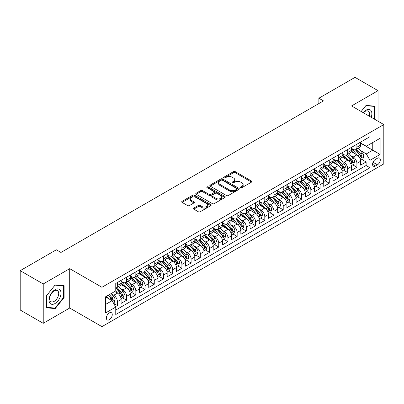 <?xml version="1.0" encoding="UTF-8"?>
<svg xmlns="http://www.w3.org/2000/svg" width="404" height="404" viewBox="0 0 404 404"><rect width="100%" height="100%" fill="white"/><g stroke="black" fill="none" stroke-linecap="round" stroke-linejoin="round"><path stroke-width="0.61" d="M240.688 187.643A0.894 0.515 0 0 0 241.956 187.643L251.561 182.098A1.278 0.737 0 0 0 251.934 181.578A1.278 0.737 0 0 0 251.561 181.053L235.285 171.66A1.278 0.737 0 0 0 233.477 171.66L223.872 177.204A0.894 0.515 0 0 0 223.609 177.568A0.894 0.515 0 0 0 223.872 177.937A0.894 0.515 0 0 0 225.139 177.937L226.381 177.215A4.09 2.363 0 0 1 232.169 177.215L233.522 178.002A4.09 2.363 0 0 1 234.724 179.669A4.09 2.363 0 0 1 233.522 181.34L232.28 182.058A0.894 0.515 0 0 0 232.017 182.426A0.894 0.515 0 0 0 232.28 182.79A0.894 0.515 0 0 0 233.547 182.79L234.79 182.073A4.09 2.363 0 0 1 240.577 182.073L241.93 182.855A4.09 2.363 0 0 1 243.132 184.527A4.09 2.363 0 0 1 241.93 186.194L240.688 186.911A0.894 0.515 0 0 0 240.425 187.279A0.894 0.515 0 0 0 240.688 187.643L240.688 186.911M109.317 319.726A4.166 2.409 120 0 0 112.039 316.049A4.166 2.409 120 0 0 111.398 312.711A4.166 2.409 120 0 0 109.317 312.918A4.166 2.409 120 0 0 106.59 316.59A4.166 2.409 120 0 0 107.232 319.933A4.166 2.409 120 0 0 109.317 319.726M193.789 208.09A1.278 0.737 0 0 0 193.415 208.616A1.278 0.737 0 0 0 193.789 209.136L198.354 211.772A1.278 0.737 0 0 0 200.162 211.772L210.832 205.611A1.278 0.737 0 0 0 211.206 205.091A1.278 0.737 0 0 0 210.832 204.57L194.556 195.172A1.278 0.737 0 0 0 192.748 195.172L182.078 201.333A1.278 0.737 0 0 0 181.704 201.854A1.278 0.737 0 0 0 182.078 202.379L187.592 205.56A1.278 0.737 0 0 0 189.405 205.56L193.971 202.924A1.278 0.737 0 0 0 194.344 202.404A1.278 0.737 0 0 0 193.971 201.879L191.233 200.303A3.419 1.975 0 0 1 190.233 198.904A3.419 1.975 0 0 1 192.344 197.081A3.419 1.975 0 0 1 196.071 197.511L206.782 203.697A3.419 1.975 0 0 1 207.787 205.091A3.419 1.975 0 0 1 205.676 206.914A3.419 1.975 0 0 1 201.95 206.489L200.162 205.454A1.278 0.737 0 0 0 198.354 205.454L193.789 208.09L193.789 209.136L198.354 206.52L198.354 205.454M69.71 268.67L43.228 283.962L20.2 270.665L20.2 310.019L43.228 323.316L69.71 308.025L101.944 326.639L101.944 287.284L69.71 268.67L69.71 308.025M378.043 121.235L378.043 90.658L351.561 105.944L383.8 124.558L101.944 287.284M378.043 90.658L355.015 77.361L318.862 98.233L318.862 103.555M20.2 270.665L56.353 249.793L60.959 252.455L323.468 100.894L318.862 98.233M226.472 195.541A1.278 0.737 0 0 0 228.28 195.541L238.946 189.38A1.278 0.737 0 0 0 239.325 188.855A1.278 0.737 0 0 0 238.946 188.335L222.675 178.942A1.278 0.737 0 0 0 220.867 178.942L210.196 185.098A1.278 0.737 0 0 0 209.822 185.623A1.278 0.737 0 0 0 210.196 186.143L226.472 195.541M207.434 187.835A0.894 0.515 0 0 1 208.343 187.961L208.343 186.901L224.892 196.45A1.278 0.737 0 0 1 225.265 196.975A1.278 0.737 0 0 1 224.892 197.495L214.221 203.656A1.278 0.737 0 0 1 212.413 203.656L196.137 194.258L196.137 193.218A1.278 0.737 0 0 0 195.763 193.738A1.278 0.737 0 0 0 196.137 194.258M196.137 193.218L200.702 190.582A1.278 0.737 0 0 1 202.51 190.582L209.11 194.39A1.278 0.737 0 0 0 210.918 194.39L213.948 192.642A1.278 0.737 0 0 0 214.322 192.117A1.278 0.737 0 0 0 213.948 191.597L207.08 187.633A0.894 0.515 0 0 1 206.818 187.264A0.894 0.515 0 0 1 207.368 186.789A0.894 0.515 0 0 1 208.343 186.901M115.509 306.631L117.423 305.525L113.6 303.318M111.423 293.925L113.736 295.263A5.212 3.01 60 0 1 117.423 301.642L121.104 299.516L121.104 303.399L126.634 300.207L122.442 297.788M120.634 288.608L122.947 289.946A5.212 3.01 60 0 1 126.634 296.324L130.315 294.198L130.315 298.081L135.845 294.89L131.654 292.471M129.846 283.29L132.159 284.628A5.212 3.01 60 0 1 135.845 291.006L139.526 288.88L139.526 292.764L145.051 289.572L140.865 287.153M139.057 277.972L141.37 279.31A5.212 3.01 60 0 1 145.051 285.689L148.738 283.563L148.738 287.446L154.262 284.254L150.076 281.835M148.268 272.655L150.581 273.993A5.212 3.01 60 0 1 154.262 280.371L157.949 278.245L157.949 282.128L163.474 278.937L159.282 276.518M157.479 267.337L159.792 268.675A5.212 3.01 60 0 1 163.474 275.053L167.16 272.927L167.16 276.811L172.685 273.619L168.493 271.2M166.69 262.019L169.003 263.352A5.212 3.01 60 0 1 172.685 269.736L176.371 267.61L176.371 271.493L181.896 268.301L177.704 265.882M175.902 256.702L178.214 258.035A5.212 3.01 60 0 1 181.896 264.418L185.582 262.292L185.582 266.175L191.107 262.984L186.916 260.565M185.113 251.384L187.426 252.717A5.212 3.01 60 0 1 191.107 259.1L194.794 256.974L194.794 260.858L200.318 257.666L196.127 255.247M194.324 246.066L196.637 247.399A5.212 3.01 60 0 1 200.318 253.783L204.005 251.657L204.005 255.54L209.53 252.349L205.338 249.93M203.535 240.749L205.843 242.082A5.212 3.01 60 0 1 209.53 248.465L213.216 246.339L213.216 250.217L218.741 247.031L214.549 244.612M212.741 235.431L215.054 236.764A5.212 3.01 60 0 1 218.741 243.147L222.427 241.021L222.427 244.9L227.952 241.713L223.76 239.289M221.953 230.113L224.265 231.447A5.212 3.01 60 0 1 227.952 237.83L231.638 235.704L231.638 239.582L237.163 236.396L232.972 233.972M231.164 224.796L233.477 226.129A5.212 3.01 60 0 1 237.163 232.512L240.845 230.386L240.845 234.264L246.374 231.078L242.183 228.654M240.375 219.478L242.688 220.811A5.212 3.01 60 0 1 246.374 227.194L250.056 225.068L250.056 228.947L255.586 225.755L251.394 223.336M249.586 214.16L251.899 215.494A5.212 3.01 60 0 1 255.586 221.877L259.267 219.751L259.267 223.629L264.797 220.438L260.605 218.019M258.797 208.843L261.11 210.176A5.212 3.01 60 0 1 264.797 216.559L268.478 214.433L268.478 218.311L274.008 215.12L269.816 212.701M268.009 203.525L270.321 204.858A5.212 3.01 60 0 1 274.008 211.242L277.689 209.11L277.689 212.994L283.219 209.802L279.028 207.383M277.22 198.207L279.533 199.541A5.212 3.01 60 0 1 283.219 205.924L286.901 203.793L286.901 207.676L292.43 204.485L288.239 202.066M286.431 192.89L288.744 194.223A5.212 3.01 60 0 1 292.43 200.606L296.112 198.475L296.112 202.359L301.636 199.167L297.45 196.748M295.642 187.572L297.955 188.905A5.212 3.01 60 0 1 301.636 195.289L305.323 193.157L305.323 197.041L310.848 193.849L306.661 191.43M304.853 182.249L307.166 183.588A5.212 3.01 60 0 1 310.848 189.971L314.534 187.84L314.534 191.723L320.059 188.532L315.867 186.113M314.065 176.932L316.377 178.27A5.212 3.01 60 0 1 320.059 184.648L323.745 182.522L323.745 186.406L329.27 183.214L325.079 180.795M323.276 171.614L325.589 172.952A5.212 3.01 60 0 1 329.27 179.331L332.957 177.204L332.957 181.088L338.481 177.896L334.29 175.477M332.487 166.297L334.8 167.635A5.212 3.01 60 0 1 338.481 174.013L342.168 171.887L342.168 175.77L347.692 172.579L343.501 170.16M341.698 160.979L344.011 162.317A5.212 3.01 60 0 1 347.692 168.695L351.379 166.569L351.379 170.453L356.904 167.261L356.904 163.378A5.212 3.01 -120 0 0 353.222 156.999L350.909 155.661M352.712 164.842L356.904 167.261M121.104 299.516A5.212 3.01 -120 0 0 117.423 293.137L114.655 291.542M130.315 294.198A5.212 3.01 -120 0 0 126.634 287.815L120.937 284.527M139.526 288.88A5.212 3.01 -120 0 0 135.845 282.497L130.149 279.209M148.738 283.563A5.212 3.01 -120 0 0 145.051 277.179L139.36 273.892M157.949 278.245A5.212 3.01 -120 0 0 154.262 271.862L148.566 268.574M167.16 272.927A5.212 3.01 -120 0 0 163.474 266.544L157.777 263.256M176.371 267.61A5.212 3.01 -120 0 0 172.685 261.226L166.988 257.939M185.582 262.292A5.212 3.01 -120 0 0 181.896 255.909L176.2 252.621M194.794 256.974A5.212 3.01 -120 0 0 191.107 250.591L185.411 247.304M204.005 251.657A5.212 3.01 -120 0 0 200.318 245.273L194.622 241.986M213.216 246.339A5.212 3.01 -120 0 0 209.53 239.956L203.833 236.668M222.427 241.021A5.212 3.01 -120 0 0 218.741 234.638L213.044 231.351M231.638 235.704A5.212 3.01 -120 0 0 227.952 229.321L222.256 226.033M240.845 230.386A5.212 3.01 -120 0 0 237.163 224.003L231.467 220.715M250.056 225.068A5.212 3.01 -120 0 0 246.374 218.685L240.678 215.398M259.267 219.751A5.212 3.01 -120 0 0 255.586 213.368L249.889 210.08M268.478 214.433A5.212 3.01 -120 0 0 264.797 208.05L259.1 204.762M277.689 209.11A5.212 3.01 -120 0 0 274.008 202.732L268.312 199.445M286.901 203.793A5.212 3.01 -120 0 0 283.219 197.415L277.523 194.127M296.112 198.475A5.212 3.01 -120 0 0 292.43 192.097L286.734 188.804M305.323 193.157A5.212 3.01 -120 0 0 301.636 186.779L295.94 183.487M314.534 187.84A5.212 3.01 -120 0 0 310.848 181.462L305.151 178.169M323.745 182.522A5.212 3.01 -120 0 0 320.059 176.144L314.363 172.851M332.957 177.204A5.212 3.01 -120 0 0 329.27 170.826L323.574 167.534M342.168 171.887A5.212 3.01 -120 0 0 338.481 165.509L332.785 162.216M351.379 166.569A5.212 3.01 -120 0 0 347.692 160.186L341.996 156.898M377.442 158.222L375.417 159.393A4.04 2.333 120 0 0 372.781 162.948A4.04 2.333 120 0 0 373.397 166.185A4.04 2.333 120 0 0 375.417 165.983L377.442 164.817A4.04 2.333 120 0 0 380.083 161.257A4.04 2.333 120 0 0 379.462 158.02A4.04 2.333 120 0 0 377.442 158.222M101.944 326.639L383.8 163.913L383.8 124.558M105.631 304.409L112.08 300.687L115.761 307.065L115.761 314.514L369.983 167.741L369.983 160.297L366.302 153.914L360.121 150.344M115.761 307.065L105.631 312.918L105.631 296.753L115.761 290.9L115.761 283.457L369.983 136.683L369.983 144.127L380.114 138.279L380.114 154.444L369.983 160.297M121.104 281.224L122.947 282.285A5.212 3.01 60 0 0 125.553 282.542L129.24 280.416A5.212 3.01 -120 0 0 130.315 278.033L130.315 275.053M130.315 275.907L132.159 276.967A5.212 3.01 60 0 0 134.764 277.225L138.446 275.099A5.212 3.01 -120 0 0 139.526 272.715L139.526 269.736M139.526 270.589L141.37 271.65A5.212 3.01 60 0 0 143.976 271.907L147.657 269.781A5.212 3.01 -120 0 0 148.738 267.397L148.738 264.418M148.738 265.271L150.581 266.332A5.212 3.01 60 0 0 153.187 266.589L156.868 264.463A5.212 3.01 -120 0 0 157.949 262.08L157.949 259.1M157.949 259.954L159.792 261.014A5.212 3.01 60 0 0 162.398 261.272L166.079 259.146A5.212 3.01 -120 0 0 167.16 256.762L167.16 253.783M167.16 254.631L169.003 255.697A5.212 3.01 60 0 0 171.609 255.954L175.291 253.828A5.212 3.01 -120 0 0 176.371 251.445L176.371 248.465M176.371 249.313L178.214 250.379A5.212 3.01 60 0 0 180.82 250.637L184.502 248.511A5.212 3.01 -120 0 0 185.582 246.127L185.582 243.147M185.582 243.996L187.426 245.061A5.212 3.01 60 0 0 190.031 245.319L193.713 243.193A5.212 3.01 -120 0 0 194.794 240.809L194.794 237.83M194.794 238.678L196.637 239.744A5.212 3.01 60 0 0 199.238 240.001L202.924 237.875A5.212 3.01 -120 0 0 204.005 235.492L204.005 232.512M204.005 233.361L205.843 234.426A5.212 3.01 60 0 0 208.449 234.684L212.135 232.558A5.212 3.01 -120 0 0 213.216 230.169L213.216 227.194M213.216 228.043L215.054 229.108A5.212 3.01 60 0 0 217.66 229.366L221.347 227.24A5.212 3.01 -120 0 0 222.427 224.851L222.427 221.877M222.427 222.725L224.265 223.791A5.212 3.01 60 0 0 226.871 224.048L230.558 221.922A5.212 3.01 -120 0 0 231.638 219.534L231.638 216.559M231.638 217.408L233.477 218.473A5.212 3.01 60 0 0 236.082 218.731L239.769 216.605A5.212 3.01 -120 0 0 240.845 214.216L240.845 211.242M240.845 212.09L242.688 213.155A5.212 3.01 60 0 0 245.294 213.413L248.98 211.287A5.212 3.01 -120 0 0 250.056 208.898L250.056 205.924M250.056 206.772L251.899 207.838A5.212 3.01 60 0 0 254.505 208.095L258.191 205.969A5.212 3.01 -120 0 0 259.267 203.581L259.267 200.606M259.267 201.455L261.11 202.52A5.212 3.01 60 0 0 263.716 202.778L267.403 200.652A5.212 3.01 -120 0 0 268.478 198.263L268.478 195.284M268.478 196.137L270.321 197.203A5.212 3.01 60 0 0 272.927 197.46L276.614 195.334A5.212 3.01 -120 0 0 277.689 192.945L277.689 189.966M277.689 190.819L279.533 191.885A5.212 3.01 60 0 0 282.138 192.142L285.82 190.011A5.212 3.01 -120 0 0 286.901 187.628L286.901 184.648M286.901 185.502L288.744 186.567A5.212 3.01 60 0 0 291.35 186.825L295.031 184.694A5.212 3.01 -120 0 0 296.112 182.31L296.112 179.331M296.112 180.184L297.955 181.244A5.212 3.01 60 0 0 300.561 181.507L304.242 179.376A5.212 3.01 -120 0 0 305.323 176.992L305.323 174.013M305.323 174.866L307.166 175.927A5.212 3.01 60 0 0 309.772 176.189L313.454 174.058A5.212 3.01 -120 0 0 314.534 171.675L314.534 168.695M314.534 169.549L316.377 170.609A5.212 3.01 60 0 0 318.983 170.872L322.665 168.741A5.212 3.01 -120 0 0 323.745 166.357L323.745 163.378M323.745 164.231L325.589 165.292A5.212 3.01 60 0 0 328.194 165.549L331.876 163.423A5.212 3.01 -120 0 0 332.957 161.039L332.957 158.06M332.957 158.913L334.8 159.974A5.212 3.01 60 0 0 337.406 160.231L341.087 158.105A5.212 3.01 -120 0 0 342.168 155.722L342.168 152.742M342.168 153.596L344.011 154.656A5.212 3.01 60 0 0 346.612 154.914L350.298 152.788A5.212 3.01 -120 0 0 351.379 150.404L351.379 147.425M115.761 310.045L366.115 165.509L366.115 161.943L360.59 165.135L360.59 161.252A5.212 3.01 -120 0 0 356.904 154.868L351.207 151.581M351.379 148.278L353.222 149.339A5.212 3.01 -120 0 0 355.823 149.596A5.212 3.01 -120 0 0 356.904 147.213L356.904 144.233M355.823 149.596L359.51 147.47A5.212 3.01 -120 0 0 360.59 145.087L360.59 142.107M117.423 282.497L117.423 285.476A5.212 3.01 60 0 1 116.342 287.86A5.212 3.01 60 0 1 115.761 288.072M116.342 287.86L120.028 285.734A5.212 3.01 -120 0 0 121.104 283.35L121.104 280.371M126.634 277.179L126.634 280.159A5.212 3.01 60 0 1 125.553 282.542M135.845 271.862L135.845 274.841A5.212 3.01 60 0 1 134.764 277.225M145.051 266.544L145.051 269.524A5.212 3.01 60 0 1 143.976 271.907M154.262 261.226L154.262 264.206A5.212 3.01 60 0 1 153.187 266.589M163.474 255.909L163.474 258.888A5.212 3.01 60 0 1 162.398 261.272M172.685 250.591L172.685 253.571A5.212 3.01 60 0 1 171.609 255.954M181.896 245.273L181.896 248.253A5.212 3.01 60 0 1 180.82 250.637M191.107 239.956L191.107 242.935A5.212 3.01 60 0 1 190.031 245.319M200.318 234.638L200.318 237.618A5.212 3.01 60 0 1 199.238 240.001M209.53 229.321L209.53 232.3A5.212 3.01 60 0 1 208.449 234.684M218.741 224.003L218.741 226.982A5.212 3.01 60 0 1 217.66 229.366M227.952 218.685L227.952 221.665A5.212 3.01 60 0 1 226.871 224.048M237.163 213.368L237.163 216.347A5.212 3.01 60 0 1 236.082 218.731M246.374 208.05L246.374 211.029A5.212 3.01 60 0 1 245.294 213.413M255.586 202.732L255.586 205.707A5.212 3.01 60 0 1 254.505 208.095M264.797 197.415L264.797 200.389A5.212 3.01 60 0 1 263.716 202.778M274.008 192.097L274.008 195.071A5.212 3.01 60 0 1 272.927 197.46M283.219 186.779L283.219 189.754A5.212 3.01 60 0 1 282.138 192.142M292.43 181.462L292.43 184.436A5.212 3.01 60 0 1 291.35 186.825M301.636 176.144L301.636 179.118A5.212 3.01 60 0 1 300.561 181.507M310.848 170.821L310.848 173.801A5.212 3.01 60 0 1 309.772 176.189M320.059 165.504L320.059 168.483A5.212 3.01 60 0 1 318.983 170.872M329.27 160.186L329.27 163.166A5.212 3.01 60 0 1 328.194 165.549M338.481 154.868L338.481 157.848A5.212 3.01 60 0 1 337.406 160.231M347.692 149.551L347.692 152.53A5.212 3.01 60 0 1 346.612 154.914M347.692 168.695L347.692 172.579M338.481 174.013L338.481 177.896M329.27 179.331L329.27 183.214M320.059 184.648L320.059 188.532M310.848 189.971L310.848 193.849M301.636 195.289L301.636 199.167M292.43 200.606L292.43 204.485M283.219 205.924L283.219 209.802M274.008 211.242L274.008 215.12M264.797 216.559L264.797 220.438M255.586 221.877L255.586 225.755M246.374 227.194L246.374 231.078M237.163 232.512L237.163 236.396M227.952 237.83L227.952 241.713M218.741 243.147L218.741 247.031M209.53 248.465L209.53 252.349M200.318 253.783L200.318 257.666M191.107 259.1L191.107 262.984M181.896 264.418L181.896 268.301M172.685 269.736L172.685 273.619M163.474 275.053L163.474 278.937M154.262 280.371L154.262 284.254M145.051 285.689L145.051 289.572M135.845 291.006L135.845 294.89M126.634 296.324L126.634 300.207M117.423 301.642L117.423 305.525M112.08 300.687L105.631 296.965M366.302 153.914L372.746 150.192L372.746 142.531L380.114 138.279M360.59 143.173L380.114 154.444M360.59 142.96L366.302 146.253L369.983 144.127M43.228 283.962L43.228 323.316M361.923 159.524L366.115 161.943M366.115 165.509L369.983 167.741M374.18 119.003L374.957 118.039L374.957 106.191L366.069 105.393L361.166 111.494L365.883 105.656L374.498 106.429L374.498 117.907L373.796 118.781M46.314 307.782L55.202 308.575L64.09 297.521L64.09 285.668L55.202 284.87L46.314 295.93L46.314 307.782M374.498 117.776L374.957 118.039M63.63 297.253L64.09 297.521M54.262 308.035L55.202 308.575M241.047 187.769L241.93 187.259A4.09 2.363 0 0 0 243.132 185.588L243.132 184.527M234.724 179.669L234.724 180.734A4.09 2.363 0 0 1 233.522 182.406L232.638 182.916M251.546 182.108L235.285 172.72A1.278 0.737 0 0 0 233.477 172.72L224.23 178.063M238.931 189.39L222.675 180.002A1.278 0.737 0 0 0 220.867 180.002L210.216 186.153L210.196 185.098M236.688 189.224A0.894 0.515 0 0 0 236.951 188.855A0.894 0.515 0 0 0 236.688 188.491L222.402 180.245A0.894 0.515 0 0 0 221.139 180.245L219.827 181.002A4.09 2.363 0 0 0 218.63 182.674A4.09 2.363 0 0 0 219.827 184.34L229.588 189.981A4.09 2.363 0 0 0 235.375 189.981L236.688 189.224L236.688 190.284A0.894 0.515 0 0 0 236.951 189.92L236.951 188.855M218.63 182.674L218.63 183.734A4.09 2.363 0 0 0 219.827 185.406L219.827 184.34M236.688 190.284L235.375 191.042A4.09 2.363 0 0 1 229.588 191.042L219.827 185.406M196.157 194.268L200.702 191.642L200.702 190.582M214.322 192.117L214.322 193.183A1.278 0.737 0 0 1 213.948 193.703L210.918 195.455A1.278 0.737 0 0 1 209.11 195.455L202.51 191.642A1.278 0.737 0 0 0 200.702 191.642M208.343 187.961L224.871 197.506M215.963 198.344A3.419 1.975 0 0 0 219.69 198.773A3.419 1.975 0 0 0 221.801 196.95A3.419 1.975 0 0 0 220.796 195.551L217.024 193.375A1.278 0.737 0 0 0 215.216 193.375L212.186 195.122A1.278 0.737 0 0 0 211.812 195.642A1.278 0.737 0 0 0 212.186 196.167L215.963 198.344L215.963 199.409A3.419 1.975 0 0 0 219.69 199.834A3.419 1.975 0 0 0 221.801 198.011L221.801 196.95M211.812 195.642L211.812 196.708A1.278 0.737 0 0 0 212.186 197.228L212.186 196.167M215.963 199.409L212.186 197.228M207.787 205.091L207.787 206.156A3.419 1.975 0 0 1 205.676 207.979A3.419 1.975 0 0 1 201.95 207.55L200.162 206.52A1.278 0.737 0 0 0 198.354 206.52M190.233 198.904L190.233 199.97A3.419 1.975 0 0 0 191.233 201.364L191.233 200.303M193.95 202.934L191.233 201.364M210.812 205.621L194.556 196.238A1.278 0.737 0 0 0 192.748 196.238L182.098 202.389M360.509 160.338L362.893 158.964L363.812 156.308A3.454 1.995 -120 0 0 362.469 153.066L358.257 148.192M357.414 155.207L352.424 149.429A9.964 5.752 -120 0 0 351.379 148.334M354.677 153.586L351.889 150.354A8.272 4.777 -120 0 0 351.379 149.798M355.353 149.783L359.611 154.712A3.454 1.995 60 0 1 360.843 157.09C361.363 157.787 361.731 157.575 361.949 156.454A3.454 1.995 -120 0 0 360.716 154.076L356.51 149.202M355.606 149.702L360.181 155A1.757 1.015 60 0 1 360.62 155.686L361.949 156.454M360.843 157.09L361.095 157.499M371.19 117.276A8.469 4.888 120 0 0 365.883 110.226A8.469 4.888 120 0 0 363.11 112.615M369.256 116.16A6.408 3.702 120 0 0 368.251 111.105A6.408 3.702 120 0 0 365.044 111.423A6.408 3.702 120 0 0 363.368 112.761M373.927 106.095L374.498 106.429M60.201 297.081A8.469 4.888 120 0 0 58.009 288.9A8.469 4.888 120 0 0 49.833 296.157A8.469 4.888 120 0 0 52.025 304.333A8.469 4.888 120 0 0 60.201 297.081M58.105 296.486A6.408 3.702 120 0 0 57.383 290.582A6.408 3.702 120 0 0 50.253 295.784A6.408 3.702 120 0 0 50.975 301.687A6.408 3.702 120 0 0 58.105 296.486M46.404 307.333L46.404 295.849L55.015 285.133L63.63 285.906L63.63 297.389L55.015 308.101L46.314 307.277M63.059 285.572L63.63 285.906M351.298 165.655L353.682 164.282L354.601 161.625A3.454 1.995 -120 0 0 353.258 158.383L349.046 153.51M348.208 160.524L343.213 154.747A9.964 5.752 -120 0 0 342.168 153.651M345.471 158.903L342.678 155.671A8.272 4.777 -120 0 0 342.168 155.116M346.147 155.101L350.399 160.029A3.454 1.995 60 0 1 351.631 162.408C352.152 163.105 352.52 162.893 352.737 161.772A3.454 1.995 -120 0 0 351.505 159.393L347.299 154.52M346.395 155.025L350.97 160.317A1.757 1.015 60 0 1 351.414 161.004L352.737 161.772M351.631 162.408L351.884 162.817M342.087 170.973L344.471 169.599L345.39 166.943A3.454 1.995 -120 0 0 344.046 163.701L339.84 158.828M338.996 165.842L334.002 160.065A9.964 5.752 -120 0 0 332.957 158.969M336.259 164.221L333.467 160.989A8.272 4.777 -120 0 0 332.957 160.433M336.936 160.423L341.188 165.347A3.454 1.995 60 0 1 342.42 167.726C342.94 168.423 343.309 168.21 343.526 167.089A3.454 1.995 -120 0 0 342.294 164.711L338.087 159.838M337.183 160.343L341.759 165.635A1.757 1.015 60 0 1 342.203 166.322L343.526 167.089M342.42 167.726L342.673 168.135M332.881 176.296L335.259 174.917L336.179 172.261A3.454 1.995 -120 0 0 334.835 169.018L330.629 164.145M329.785 171.16L324.791 165.382A9.964 5.752 -120 0 0 323.745 164.287M327.048 169.539L324.255 166.307A8.272 4.777 -120 0 0 323.745 165.751M327.725 165.741L331.982 170.665A3.454 1.995 60 0 1 333.209 173.043C333.729 173.74 334.098 173.528 334.315 172.407A3.454 1.995 -120 0 0 333.083 170.028L328.876 165.155M327.972 165.66L332.548 170.953A1.757 1.015 60 0 1 332.992 171.639L334.315 172.407M333.209 173.043L333.462 173.452M323.67 181.613L326.048 180.234L326.967 177.578A3.454 1.995 -120 0 0 325.624 174.336L321.417 169.463M320.574 176.477L315.58 170.7A9.964 5.752 -120 0 0 314.534 169.604M317.837 174.856L315.044 171.624A8.272 4.777 -120 0 0 314.534 171.069M318.514 171.059L322.771 175.987A3.454 1.995 60 0 1 323.998 178.361C324.518 179.058 324.887 178.846 325.104 177.725A3.454 1.995 -120 0 0 323.872 175.346L319.665 170.473M318.761 170.978L323.336 176.27A1.757 1.015 60 0 1 323.781 176.962L325.104 177.725M323.998 178.361L324.25 178.77M314.458 186.931L316.837 185.552L317.756 182.896A3.454 1.995 -120 0 0 316.413 179.654L312.206 174.781M311.363 181.795L306.368 176.018A9.964 5.752 -120 0 0 305.323 174.922M308.626 180.174L305.833 176.942A8.272 4.777 -120 0 0 305.323 176.386M309.302 176.376L313.56 181.305A3.454 1.995 60 0 1 314.787 183.679C315.307 184.376 315.675 184.163 315.893 183.042A3.454 1.995 -120 0 0 314.666 180.664L310.454 175.791M309.55 176.296L314.125 181.588A1.757 1.015 60 0 1 314.57 182.28L315.893 183.042M314.787 183.679L315.039 184.088M305.247 192.248L307.626 190.875L308.545 188.213A3.454 1.995 -120 0 0 307.202 184.971L302.995 180.098M302.152 187.113L297.162 181.335A9.964 5.752 -120 0 0 296.112 180.24M299.414 185.492L296.622 182.26A8.272 4.777 -120 0 0 296.112 181.704M300.091 181.694L304.348 186.623A3.454 1.995 60 0 1 305.576 188.996C306.096 189.693 306.464 189.481 306.681 188.36A3.454 1.995 -120 0 0 305.454 185.981L301.243 181.108M300.339 181.613L304.914 186.906A1.757 1.015 60 0 1 305.358 187.597L306.681 188.36M305.576 188.996L305.828 189.41M296.036 197.566L298.415 196.192L299.334 193.531A3.454 1.995 -120 0 0 297.99 190.289L293.784 185.416M292.94 192.43L287.951 186.653A9.964 5.752 -120 0 0 286.901 185.557M290.203 190.809L287.411 187.577A8.272 4.777 -120 0 0 286.901 187.022M290.88 187.012L295.137 191.94A3.454 1.995 60 0 1 296.369 194.319C296.884 195.011 297.253 194.799 297.47 193.678A3.454 1.995 -120 0 0 296.243 191.299L292.031 186.426M291.127 186.931L295.703 192.223A1.757 1.015 60 0 1 296.147 192.915L297.47 193.678M296.369 194.319L296.617 194.728M286.825 202.884L289.203 201.51L290.123 198.849A3.454 1.995 -120 0 0 288.779 195.607L284.573 190.733M283.729 197.748L278.74 191.971A9.964 5.752 -120 0 0 277.689 190.875M280.992 196.127L278.199 192.895A8.272 4.777 -120 0 0 277.689 192.339M281.669 192.329L285.926 197.258A3.454 1.995 60 0 1 287.158 199.637C287.673 200.328 288.042 200.116 288.259 198.995A3.454 1.995 -120 0 0 287.032 196.617L282.82 191.743M281.921 192.248L286.492 197.541A1.757 1.015 60 0 1 286.936 198.233L288.259 198.995M287.158 199.637L287.406 200.046M277.614 208.201L279.992 206.828L280.916 204.166A3.454 1.995 -120 0 0 279.568 200.924L275.361 196.051M274.518 203.066L269.529 197.288A9.964 5.752 -120 0 0 268.478 196.192M271.781 201.444L268.988 198.213A8.272 4.777 -120 0 0 268.478 197.657M272.458 197.647L276.715 202.576A3.454 1.995 60 0 1 277.947 204.954C278.462 205.646 278.831 205.434 279.048 204.313A3.454 1.995 -120 0 0 277.821 201.934L273.609 197.066M272.71 197.566L277.28 202.864A1.757 1.015 60 0 1 277.725 203.55L279.048 204.313M277.947 204.954L278.194 205.363M268.402 213.519L270.781 212.145L271.705 209.484A3.454 1.995 -120 0 0 270.357 206.242L266.15 201.369M265.307 208.388L260.317 202.606A9.964 5.752 -120 0 0 259.267 201.51M262.57 206.762L259.777 203.53A8.272 4.777 -120 0 0 259.267 202.975M263.246 202.965L267.504 207.893A3.454 1.995 60 0 1 268.736 210.272C269.251 210.964 269.62 210.752 269.842 209.631A3.454 1.995 -120 0 0 268.609 207.252L264.398 202.384M263.499 202.884L268.069 208.181A1.757 1.015 60 0 1 268.514 208.868L269.842 209.631M268.736 210.272L268.983 210.681M259.191 218.837L261.57 217.463L262.494 214.802A3.454 1.995 -120 0 0 261.146 211.56L256.939 206.691M256.096 213.706L251.106 207.924A9.964 5.752 -120 0 0 250.056 206.828M253.358 212.08L250.566 208.848A8.272 4.777 -120 0 0 250.056 208.292M254.035 208.282L258.292 213.211A3.454 1.995 60 0 1 259.525 215.59C260.04 216.281 260.408 216.069 260.631 214.948A3.454 1.995 -120 0 0 259.398 212.57L255.192 207.701M254.288 208.201L258.858 213.499A1.757 1.015 60 0 1 259.302 214.186L260.631 214.948M259.525 215.59L259.772 215.999M249.98 224.154L252.359 222.781L253.283 220.119A3.454 1.995 -120 0 0 251.939 216.877L247.728 212.009M246.884 219.024L241.895 213.241A9.964 5.752 -120 0 0 240.845 212.145M244.147 217.403L241.355 214.165A8.272 4.777 -120 0 0 240.845 213.61M244.824 213.6L249.081 218.529A3.454 1.995 60 0 1 250.313 220.907C250.833 221.599 251.197 221.387 251.419 220.266A3.454 1.995 -120 0 0 250.187 217.887L245.98 213.019M245.077 213.519L249.647 218.817A1.757 1.015 60 0 1 250.091 219.503L251.419 220.266M250.313 220.907L250.566 221.316M240.769 229.472L243.147 228.098L244.072 225.437A3.454 1.995 -120 0 0 242.728 222.195L238.517 217.327M237.673 224.341L232.684 218.559A9.964 5.752 -120 0 0 231.638 217.463M234.936 222.72L232.143 219.488A8.272 4.777 -120 0 0 231.638 218.933M235.613 218.917L239.87 223.846A3.454 1.995 60 0 1 241.102 226.225C241.622 226.917 241.991 226.705 242.208 225.583A3.454 1.995 -120 0 0 240.976 223.21L236.769 218.337M235.865 218.837L240.441 224.134A1.757 1.015 60 0 1 240.88 224.821L242.208 225.583M241.102 226.225L241.355 226.634M231.558 234.79L233.941 233.416L234.86 230.755A3.454 1.995 -120 0 0 233.517 227.513L229.305 222.644M228.462 229.659L223.473 223.877A9.964 5.752 -120 0 0 222.427 222.786M225.725 228.038L222.937 224.806A8.272 4.777 -120 0 0 222.427 224.25M226.402 224.235L230.659 229.164A3.454 1.995 60 0 1 231.891 231.542C232.411 232.234 232.78 232.022 232.997 230.901A3.454 1.995 -120 0 0 231.765 228.528L227.558 223.654M226.654 224.154L231.229 229.452A1.757 1.015 60 0 1 231.669 230.139L232.997 230.901M231.891 231.542L232.143 231.952M222.346 240.107L224.73 238.734L225.649 236.072A3.454 1.995 -120 0 0 224.306 232.835L220.094 227.962M219.251 234.977L214.261 229.194A9.964 5.752 -120 0 0 213.216 228.103M216.514 233.355L213.726 230.123A8.272 4.777 -120 0 0 213.216 229.568M217.19 229.553L221.448 234.482A3.454 1.995 60 0 1 222.68 236.86C223.2 237.552 223.569 237.34 223.786 236.219A3.454 1.995 -120 0 0 222.553 233.845L218.347 228.972M217.443 229.472L222.018 234.769A1.757 1.015 60 0 1 222.458 235.456L223.786 236.219M222.68 236.86L222.932 237.269M213.135 245.425L215.519 244.051L216.438 241.39A3.454 1.995 -120 0 0 215.095 238.153L210.883 233.28M210.04 240.294L205.05 234.517A9.964 5.752 -120 0 0 204.005 233.421M207.303 238.673L204.515 235.441A8.272 4.777 -120 0 0 204.005 234.886M207.979 234.87L212.236 239.799A3.454 1.995 60 0 1 213.469 242.178C213.989 242.87 214.357 242.658 214.575 241.542A3.454 1.995 -120 0 0 213.342 239.163L209.136 234.29M208.232 234.79L212.807 240.087A1.757 1.015 60 0 1 213.246 240.774L214.575 241.542M213.469 242.178L213.721 242.587M203.924 250.743L206.308 249.369L207.227 246.708A3.454 1.995 -120 0 0 205.883 243.471L201.672 238.597M200.828 245.612L195.839 239.835A9.964 5.752 -120 0 0 194.794 238.739M198.091 243.991L195.304 240.759A8.272 4.777 -120 0 0 194.794 240.203M198.768 240.188L203.025 245.117A3.454 1.995 60 0 1 204.257 247.495C204.778 248.187 205.146 247.975 205.363 246.859A3.454 1.995 -120 0 0 204.131 244.481L199.924 239.607M199.021 240.107L203.596 245.405A1.757 1.015 60 0 1 204.04 246.092L205.363 246.859M204.257 247.495L204.51 247.904M194.713 256.06L197.096 254.687L198.016 252.025A3.454 1.995 -120 0 0 196.672 248.788L192.466 243.915M191.622 250.929L186.628 245.152A9.964 5.752 -120 0 0 185.582 244.056M188.885 249.308L186.093 246.076A8.272 4.777 -120 0 0 185.582 245.521M189.562 245.506L193.814 250.435A3.454 1.995 60 0 1 195.046 252.813C195.566 253.505 195.935 253.293 196.152 252.177A3.454 1.995 -120 0 0 194.92 249.798L190.713 244.925M189.809 245.425L194.385 250.722A1.757 1.015 60 0 1 194.829 251.409L196.152 252.177M195.046 252.813L195.299 253.222M185.502 261.378L187.885 260.004L188.804 257.348A3.454 1.995 -120 0 0 187.461 254.106L183.254 249.233M182.411 256.247L177.417 250.47A9.964 5.752 -120 0 0 176.371 249.374M179.674 254.626L176.881 251.394A8.272 4.777 -120 0 0 176.371 250.839M180.351 250.823L184.608 255.752A3.454 1.995 60 0 1 185.835 258.131C186.355 258.823 186.724 258.611 186.941 257.494A3.454 1.995 -120 0 0 185.709 255.116L181.502 250.243M180.598 250.743L185.173 256.04A1.757 1.015 60 0 1 185.618 256.727L186.941 257.494M185.835 258.131L186.087 258.54M176.296 266.696L178.674 265.322L179.593 262.666A3.454 1.995 -120 0 0 178.25 259.424L174.043 254.55M173.2 261.565L168.205 255.788A9.964 5.752 -120 0 0 167.16 254.692M170.463 259.944L167.67 256.712A8.272 4.777 -120 0 0 167.16 256.156M171.139 256.141L175.397 261.07A3.454 1.995 60 0 1 176.624 263.448C177.144 264.145 177.513 263.928 177.73 262.812A3.454 1.995 -120 0 0 176.498 260.434L172.291 255.56M171.387 256.06L175.962 261.358A1.757 1.015 60 0 1 176.407 262.044L177.73 262.812M176.624 263.448L176.876 263.857M167.084 272.013L169.463 270.64L170.382 267.983A3.454 1.995 -120 0 0 169.039 264.741L164.832 259.868M163.989 266.882L158.994 261.105A9.964 5.752 -120 0 0 157.949 260.009M161.252 265.261L158.459 262.029A8.272 4.777 -120 0 0 157.949 261.474M161.928 261.459L166.185 266.387A3.454 1.995 60 0 1 167.413 268.766C167.933 269.463 168.301 269.246 168.518 268.13A3.454 1.995 -120 0 0 167.291 265.751L163.08 260.878M162.176 261.378L166.751 266.675A1.757 1.015 60 0 1 167.195 267.362L168.518 268.13M167.413 268.766L167.665 269.175M157.873 277.331L160.252 275.957L161.171 273.301A3.454 1.995 -120 0 0 159.827 270.059L155.621 265.186M154.777 272.2L149.783 266.423A9.964 5.752 -120 0 0 148.738 265.327M152.04 270.579L149.248 267.347A8.272 4.777 -120 0 0 148.738 266.791M152.717 266.776L156.974 271.705A3.454 1.995 60 0 1 158.201 274.084C158.722 274.781 159.09 274.563 159.307 273.447A3.454 1.995 -120 0 0 158.08 271.069L153.868 266.196M152.964 266.696L157.54 271.993A1.757 1.015 60 0 1 157.984 272.68L159.307 273.447M158.201 274.084L158.454 274.493M148.662 282.649L151.04 281.275L151.96 278.619A3.454 1.995 -120 0 0 150.616 275.376L146.41 270.503M145.566 277.518L140.577 271.74A9.964 5.752 -120 0 0 139.526 270.645M142.829 275.897L140.037 272.665A8.272 4.777 -120 0 0 139.526 272.109M143.506 272.094L147.763 277.023A3.454 1.995 60 0 1 148.99 279.401C149.51 280.098 149.879 279.886 150.096 278.765A3.454 1.995 -120 0 0 148.869 276.386L144.657 271.513M143.753 272.013L148.329 277.311A1.757 1.015 60 0 1 148.773 277.997L150.096 278.765M148.99 279.401L149.243 279.81M139.451 287.966L141.829 286.593L142.748 283.936A3.454 1.995 -120 0 0 141.405 280.694L137.198 275.821M136.355 282.835L131.366 277.058A9.964 5.752 -120 0 0 130.315 275.962M133.618 281.214L130.825 277.982A8.272 4.777 -120 0 0 130.315 277.427M134.295 277.412L138.552 282.34A3.454 1.995 60 0 1 139.784 284.719C140.299 285.416 140.668 285.204 140.885 284.083A3.454 1.995 -120 0 0 139.658 281.704L135.446 276.831M134.542 277.331L139.117 282.628A1.757 1.015 60 0 1 139.562 283.315L140.885 284.083M139.784 284.719L140.031 285.128M130.239 293.284L132.618 291.91L133.537 289.254A3.454 1.995 -120 0 0 132.194 286.012L127.987 281.139M127.144 288.153L122.154 282.376A9.964 5.752 -120 0 0 121.104 281.28M124.407 286.532L121.614 283.3A8.272 4.777 -120 0 0 121.104 282.744M125.083 282.729L129.341 287.658A3.454 1.995 60 0 1 130.573 290.037C131.088 290.734 131.457 290.521 131.674 289.4A3.454 1.995 -120 0 0 130.447 287.022L126.235 282.149M125.336 282.654L129.906 287.946A1.757 1.015 60 0 1 130.351 288.633L131.674 289.4M130.573 290.037L130.82 290.446M121.028 298.601L123.407 297.228L124.331 294.572A3.454 1.995 -120 0 0 122.983 291.329L118.776 286.456M117.933 293.471L115.731 290.92M115.196 291.85L114.837 291.435M115.872 288.052L120.129 292.976A3.454 1.995 60 0 1 121.362 295.354C121.877 296.051 122.245 295.839 122.468 294.718A3.454 1.995 -120 0 0 121.235 292.339L117.024 287.466M116.125 287.971L120.695 293.264A1.757 1.015 60 0 1 121.139 293.95L122.468 294.718M121.362 295.354L121.609 295.763M113.413 303L114.196 302.546L115.12 299.889A3.454 1.995 -120 0 0 113.771 296.647L111.125 293.582M108.651 298.707L106.52 296.238M105.984 297.167L105.631 296.758M108.267 295.228L110.918 298.293A3.454 1.995 60 0 1 112.15 300.672C112.665 301.369 113.034 301.157 113.256 300.036A3.454 1.995 -120 0 0 112.024 297.657L109.373 294.592M108.484 295.107L111.484 298.581A1.757 1.015 60 0 1 111.928 299.268L113.256 300.036M112.15 300.672L112.398 301.081M113.736 295.263L117.423 293.137M122.947 289.946L126.634 287.815M132.159 284.628L135.845 282.497M141.37 279.31L145.051 277.179M150.581 273.993L154.262 271.862M159.792 268.675L163.474 266.544M169.003 263.352L172.685 261.226M178.214 258.035L181.896 255.909M187.426 252.717L191.107 250.591M196.637 247.399L200.318 245.273M205.843 242.082L209.53 239.956M215.054 236.764L218.741 234.638M224.265 231.447L227.952 229.321M233.477 226.129L237.163 224.003M242.688 220.811L246.374 218.685M251.899 215.494L255.586 213.368M261.11 210.176L264.797 208.05M270.321 204.858L274.008 202.732M279.533 199.541L283.219 197.415M288.744 194.223L292.43 192.097M297.955 188.905L301.636 186.779M307.166 183.588L310.848 181.462M316.377 178.27L320.059 176.144M325.589 172.952L329.27 170.826M334.8 167.635L338.481 165.509M344.011 162.317L347.692 160.186M353.222 156.999L356.904 154.868M356.904 147.213L360.59 145.087M117.423 285.476L121.104 283.35M126.634 280.159L130.315 278.033M135.845 274.841L139.526 272.715M145.051 269.524L148.738 267.397M154.262 264.206L157.949 262.08M163.474 258.888L167.16 256.762M172.685 253.571L176.371 251.445M181.896 248.253L185.582 246.127M191.107 242.935L194.794 240.809M200.318 237.618L204.005 235.492M209.53 232.3L213.216 230.169M218.741 226.982L222.427 224.851M227.952 221.665L231.638 219.534M237.163 216.347L240.845 214.216M246.374 211.029L250.056 208.898M255.586 205.707L259.267 203.581M264.797 200.389L268.478 198.263M274.008 195.071L277.689 192.945M283.219 189.754L286.901 187.628M292.43 184.436L296.112 182.31M301.636 179.118L305.323 176.992M310.848 173.801L314.534 171.675M320.059 168.483L323.745 166.357M329.27 163.166L332.957 161.039M338.481 157.848L342.168 155.722M347.692 152.53L351.379 150.404M356.904 163.378L360.59 161.252M373.028 162.267L377.442 164.817M372.564 164.337L375.417 165.983M241.93 187.259L241.93 186.194M232.28 182.79L232.28 182.058M233.522 182.406L233.522 181.34M223.872 177.937L223.872 177.204M233.477 172.72L233.477 171.66M235.285 172.72L235.285 171.66M251.561 182.098L251.561 181.053M220.867 180.002L220.867 178.942M222.675 180.002L222.675 178.942M238.946 189.38L238.946 188.335M229.588 191.042L229.588 189.981M235.375 191.042L235.375 189.981M202.51 191.642L202.51 190.582M209.11 195.455L209.11 194.39M210.918 195.455L210.918 194.39M213.948 193.703L213.948 192.642M224.892 197.495L224.892 196.45M200.162 206.52L200.162 205.454M201.95 207.55L201.95 206.489M193.971 202.924L193.971 201.879M182.078 202.379L182.078 201.333M192.748 196.238L192.748 195.172M194.556 196.238L194.556 195.172M210.832 205.611L210.832 204.57M359.984 158.57L363.787 156.373M352.424 149.429L352.899 149.157M360.716 154.076L362.469 153.066M357.964 155.666L359.611 154.712M350.773 163.888L354.581 161.691M343.213 154.747L343.688 154.474M351.505 159.393L353.258 158.383M348.753 160.984L350.399 160.029M341.562 169.205L345.37 167.009M334.002 160.065L334.477 159.792M342.294 164.711L344.046 163.701M339.542 166.302L341.188 165.347M332.351 174.523L336.158 172.326M324.791 165.382L325.265 165.11M333.083 170.028L334.835 169.018M330.336 171.619L331.982 170.665M323.139 179.841L326.947 177.644M315.58 170.7L316.054 170.427M323.872 175.346L325.624 174.336M321.124 176.937L322.771 175.987M313.928 185.158L317.736 182.962M306.368 176.018L306.843 175.745M314.666 180.664L316.413 179.654M311.913 182.254L313.56 181.305M304.717 190.476L308.525 188.279M297.162 181.335L297.632 181.063M305.454 185.981L307.202 184.971M302.702 187.572L304.348 186.623M295.511 195.794L299.314 193.597M287.951 186.653L288.426 186.38M296.243 191.299L297.99 190.289M293.491 192.89L295.137 191.94M286.3 201.111L290.102 198.914M278.74 191.971L279.214 191.698M287.032 196.617L288.779 195.607M284.28 198.207L285.926 197.258M277.088 206.429L280.891 204.232M269.529 197.288L270.003 197.016M277.821 201.934L279.568 200.924M275.068 203.525L276.715 202.576M267.877 211.746L271.68 209.55M260.317 202.606L260.792 202.333M268.609 207.252L270.357 206.242M265.857 208.843L267.504 207.893M258.666 217.064L262.469 214.867M251.106 207.924L251.581 207.651M259.398 212.57L261.146 211.56M256.646 214.16L258.292 213.211M249.455 222.382L253.257 220.185M241.895 213.241L242.37 212.969M250.187 217.887L251.939 216.877M247.435 219.478L249.081 218.529M240.244 227.699L244.046 225.503M232.684 218.559L233.159 218.286M240.976 223.21L242.728 222.195M238.224 224.796L239.87 223.846M231.032 233.017L234.835 230.825M223.473 223.877L223.947 223.604M231.765 228.528L233.517 227.513M229.012 230.113L230.659 229.164M221.821 238.34L225.624 236.143M214.261 229.194L214.736 228.922M222.553 233.845L224.306 232.835M219.801 235.431L221.448 234.482M212.61 243.657L216.413 241.461M205.05 234.517L205.525 234.239M213.342 239.163L215.095 238.153M210.59 240.749L212.236 239.799M203.399 248.975L207.207 246.778M195.839 239.835L196.314 239.557M204.131 244.481L205.883 243.471M201.379 246.066L203.025 245.117M194.188 254.293L197.995 252.096M186.628 245.152L187.102 244.874M194.92 249.798L196.672 248.788M192.168 251.384L193.814 250.435M184.976 259.61L188.784 257.414M177.417 250.47L177.891 250.192M185.709 255.116L187.461 254.106M182.962 256.702L184.608 255.752M175.765 264.928L179.573 262.731M168.205 255.788L168.68 255.51M176.498 260.434L178.25 259.424M173.75 262.019L175.397 261.07M166.554 270.246L170.362 268.049M158.994 261.105L159.469 260.827M167.291 265.751L169.039 264.741M164.539 267.337L166.185 266.387M157.343 275.563L161.151 273.367M149.783 266.423L150.258 266.15M158.08 271.069L159.827 270.059M155.328 272.655L156.974 271.705M148.132 280.881L151.939 278.684M140.577 271.74L141.047 271.468M148.869 276.386L150.616 275.376M146.117 277.977L147.763 277.023M138.925 286.199L142.728 284.002M131.366 277.058L131.84 276.785M139.658 281.704L141.405 280.694M136.906 283.295L138.552 282.34M129.714 291.516L133.517 289.32M122.154 282.376L122.629 282.103M130.447 287.022L132.194 286.012M127.694 288.613L129.341 287.658M120.503 296.834L124.306 294.637M121.235 292.339L122.983 291.329M118.483 293.93L120.129 292.976M112.514 301.445L115.095 299.955M112.024 297.657L113.771 296.647M109.428 299.157L110.918 298.293"/></g></svg>

